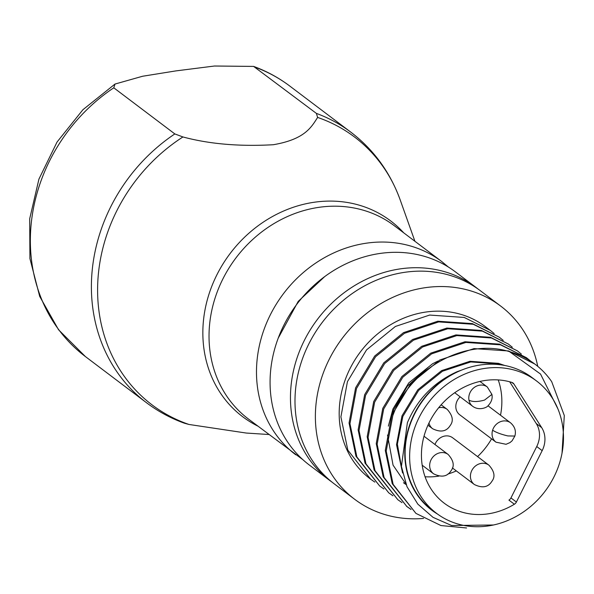<?xml version="1.0" encoding="UTF-8"?>
<svg xmlns="http://www.w3.org/2000/svg" width="594" height="594" viewBox="0 0 594 594"><rect width="100%" height="100%" fill="white"/><g stroke="black" fill="none" stroke-linecap="round" stroke-linejoin="round"><path stroke-width="0.89" d="M113.781 87.808L115.013 84.051L142.582 76.255L175.787 70.916L214.441 66.023L253.623 66.409L316.394 113.402L317.627 117.426C311.367 127.138 304.974 139.323 273.285 144.728C239.404 146.636 209.288 144.045 182.93 136.954L174.829 133.925L113.781 87.808A169.52 149.733 127.1 0 0 85.395 356.563L146.436 402.68A169.52 149.733 127.1 0 1 174.829 133.925M146.436 402.68C157.997 411.397 170.634 418.235 184.348 423.195L188.951 424.458L246.213 433.041L268.948 434.526M488.216 525.942A82.945 73.262 -52.9 0 1 436.568 513.35A82.945 73.262 -52.9 0 1 414.122 429.499A82.945 73.262 -52.9 0 1 484.912 368.384A82.945 73.262 -52.9 0 1 536.56 380.984A82.945 73.262 -52.9 0 1 558.999 464.827A82.945 73.262 -52.9 0 1 488.216 525.942M436.568 513.35L432.038 509.927A82.945 73.262 -52.9 0 1 406.942 435.862A82.945 73.262 -52.9 0 1 461.456 370.151A82.945 73.262 -52.9 0 1 480.383 364.968A82.945 73.262 -52.9 0 1 532.031 377.561L536.56 380.984M511.82 382.402A70.233 62.028 127.1 0 0 485.164 380.464A70.233 62.028 127.1 0 0 425.23 432.209A70.233 62.028 127.1 0 0 444.23 503.2A70.233 62.028 127.1 0 0 487.964 513.869A70.233 62.028 127.1 0 0 514.374 504.232A4.841 4.277 127.1 0 0 516.394 502.034L542.174 450.638A24.22 21.391 127.1 0 0 541.691 427.635L513.921 384.006A4.841 4.277 127.1 0 0 513.001 383.004A4.841 4.277 127.1 0 0 511.82 382.402M425.066 476.759A70.233 62.028 127.1 0 0 438.127 476.225A70.233 62.028 127.1 0 0 438.907 476.106M447.861 474.057A70.233 62.028 127.1 0 0 456.326 470.901M477.569 456.6A70.233 62.028 127.1 0 0 491.587 438.84M500.512 415.228A70.233 62.028 127.1 0 0 498.225 379.922M452.39 467.931L474.354 484.518A12.11 10.692 -52.9 0 1 470.426 476.485A12.11 10.692 -52.9 0 1 481.407 463.357A12.11 10.692 -52.9 0 1 488.951 465.199L452.71 437.823A12.11 10.692 127.1 0 0 445.166 435.981A12.11 10.692 127.1 0 0 434.971 444.512M557.929 408.924L540.533 374.057L509.526 351.67C465.176 337.711 409.452 368.763 392.753 415.859L386.204 451.091L393.131 484.355L415.941 513.394L440.948 525.549L466.572 527.977M534.808 364.033L508.62 350.98L474.049 348.596L439.783 360.009L410.944 383.405L391.847 415.176L385.298 450.408L392.226 483.672L415.941 513.394M530.42 360.922L526.44 357.707L500.467 344.824L465.896 342.434L431.63 353.846L402.791 377.249L383.687 409.014L377.145 444.245L384.073 477.509L406.883 506.556L411.07 509.489M526.44 357.707L499.561 344.141L464.991 341.75L430.724 353.163L401.886 376.566L382.781 408.33L376.24 443.562L383.167 476.826L406.883 506.556M406.43 506.207L410.64 509.11M521.354 354.076L517.381 350.861L491.409 337.979L456.838 335.595L422.572 347L393.733 370.404L374.628 402.168L368.087 437.399L375.014 470.663L397.824 499.71L402.012 502.643M517.381 350.861L490.503 337.295L455.932 334.912L421.666 346.317L392.827 369.72L373.723 401.485L367.181 436.716L374.109 469.98L397.824 499.71M512.295 347.23L508.316 344.015L482.35 331.133L447.779 328.749L413.506 340.154L384.667 363.558L365.57 395.329L359.028 430.553L365.949 463.817L388.766 492.864L392.953 495.797M508.323 344.023L481.444 330.45L446.874 328.066L412.6 339.471L383.761 362.875L364.664 394.639L358.123 429.87L365.043 463.134L388.758 492.864M503.237 340.392L499.257 337.177L473.284 324.287L438.714 321.903L404.447 333.316L375.608 356.712L356.511 388.483L349.963 423.715L356.89 456.979L379.7 486.018L383.887 488.951M499.257 337.177L472.379 323.604L437.808 321.22L403.541 332.625L374.703 356.029L355.606 387.8L349.057 423.025L355.984 456.289L379.7 486.018M494.178 333.546L490.199 330.331L464.226 317.448L429.655 315.058L395.389 326.47L366.55 349.873L347.445 381.638L340.904 416.869L347.832 450.133L370.641 479.172L374.829 482.105M490.199 330.331L485.187 326.544A95.419 84.274 127.1 0 0 345.181 379.922A95.419 84.274 127.1 0 0 370.159 478.809A95.419 84.274 127.1 0 0 370.404 478.994M562.028 453.177L564.3 415.525L551.707 381.69A95.419 84.274 -52.9 0 0 535.016 364.189L534.593 363.87M509.526 351.67A95.419 84.274 -52.9 0 1 535.016 364.189M423.574 518.428A121.087 106.95 -52.9 0 1 354.685 499.294A121.087 106.95 -52.9 0 1 322.995 373.804A121.087 106.95 -52.9 0 1 500.66 306.059A121.087 106.95 -52.9 0 1 537.748 366.357M500.66 306.059L480.271 290.659A121.087 106.95 127.1 0 0 302.606 358.405A121.087 106.95 127.1 0 0 334.296 483.895L354.685 499.294M477.984 288.981A121.087 106.95 127.1 0 0 475.742 287.236A121.087 106.95 127.1 0 0 298.077 354.982A121.087 106.95 127.1 0 0 329.767 480.472A121.087 106.95 127.1 0 0 332.061 482.15M475.742 287.236L455.36 271.837A121.087 106.95 127.1 0 0 277.688 339.582A121.087 106.95 127.1 0 0 309.385 465.072L329.767 480.472M405.828 483.858L393.057 465.154L387.511 435.06M388.357 426.121L392.946 408.976L408.754 382.93L432.566 363.766L437.837 361.107M402.569 472.995L396.525 444.72L402.004 415.822L417.812 389.775L441.632 370.611L469.913 361.301L498.44 363.342L504.692 365.466M406.125 484.622L403.475 482.729M391.877 415.095L393.777 409.608L407.402 386.145L427.829 367.723M402.064 470.507L397.364 444.089L402.836 416.453L418.644 390.406L442.463 371.235L470.745 361.932L499.272 363.966L503.044 365.162M437.622 514.129A83.309 73.582 -52.9 0 1 410.016 423.878A83.309 73.582 -52.9 0 1 457.291 371.621L461.456 370.151M457.291 371.621C434.014 382.076 417.374 399.123 407.373 422.772L401.425 466.416L407.024 486.768L417.849 504.15L433.056 517.359L451.603 525.512L493.48 524.992M460.172 396.844A12.11 10.692 127.1 0 0 459.741 414.79L495.983 442.166A12.11 10.692 -52.9 0 1 492.612 430.219A12.11 10.692 -52.9 0 1 506.779 421.116A12.11 10.692 -52.9 0 1 510.58 422.839L487.986 405.769M514.374 504.232L508.932 500.126A4.841 4.277 127.1 0 0 510.951 497.928L536.738 446.532A24.22 21.391 127.1 0 0 536.256 423.529L509.689 381.794M295.79 454.804A121.087 106.95 -52.9 0 1 263.031 332.395A121.087 106.95 -52.9 0 1 366.372 243.184A121.087 106.95 -52.9 0 1 441.765 261.568L394.312 225.72A121.087 106.95 127.1 0 0 318.911 207.336A121.087 106.95 127.1 0 0 215.57 296.547A121.087 106.95 127.1 0 0 248.337 418.948L302.866 459.667M278.222 338.135L298.21 301.388L324.74 276.559M257.737 426.054A122.72 108.398 -52.9 0 1 202.873 335.306A122.72 108.398 -52.9 0 1 314.211 202.25A122.72 108.398 -52.9 0 1 403.712 232.826M182.93 136.954A167.887 148.285 127.1 0 0 97.631 293.51A167.887 148.285 127.1 0 0 188.951 424.458M433.59 473.819A12.11 10.692 -52.9 0 1 429.662 465.785A12.11 10.692 -52.9 0 1 440.644 452.658A12.11 10.692 -52.9 0 1 448.188 454.499C453.668 460.625 454.662 465.971 451.18 470.537C447.453 476.626 441.594 477.717 433.59 473.819L422.186 465.206M427.955 425.2L432.647 428.742A12.11 10.692 -52.9 0 1 428.987 422.973M438.617 407.788A12.11 10.692 -52.9 0 1 439.701 407.581A12.11 10.692 -52.9 0 1 447.245 409.415C452.717 415.548 453.719 420.894 450.237 425.46C446.51 431.541 440.644 432.632 432.647 428.742M487.31 386.998L491.906 394.409C492.738 398.307 491.505 402.027 488.216 405.561C487.37 407.402 479.15 411.085 472.713 406.318A12.11 10.692 -52.9 0 1 468.978 400.17A12.11 10.692 -52.9 0 1 477.918 385.588A12.11 10.692 -52.9 0 1 487.31 386.998L479.952 381.437M491.906 394.409L484.541 400.081C477.658 401.975 472.475 402.004 468.978 400.17M510.58 422.839C514.842 426.648 516.268 431.051 514.857 436.055L507.818 435.922C501.15 434.355 496.079 432.454 492.612 430.219M510.951 497.928L516.394 502.034M542.174 450.638L536.738 446.532M541.691 427.635L536.256 423.529M513.921 384.006L511.783 382.395M414.924 241.29L400.23 200.015A167.887 148.285 127.1 0 0 317.627 117.426M255.346 67.285A169.52 149.733 -52.9 0 1 289.753 86.033L350.802 132.15A169.52 149.733 -52.9 0 0 316.394 113.402M115.013 84.051L82.908 109.727L57.046 142.033L38.944 179.084L29.7 218.711L29.923 258.605L39.701 296.399L58.561 329.767L85.395 356.563M370.641 479.172L370.159 478.809M514.857 436.055L512.102 440.8L509.994 442.582L506.043 444.297L495.983 442.166M488.951 465.199C494.423 471.324 495.426 476.67 491.943 481.237C488.216 487.325 482.358 488.416 474.354 484.518M472.713 406.318L454.722 392.731M441.142 404.811L447.245 409.415M424.012 436.234L448.188 454.499M253.623 66.409C266.684 71.176 278.727 77.717 289.753 86.033M400.23 200.015C390.154 172.23 373.678 149.614 350.802 132.15M448.381 267.04L441.765 261.568"/></g></svg>
